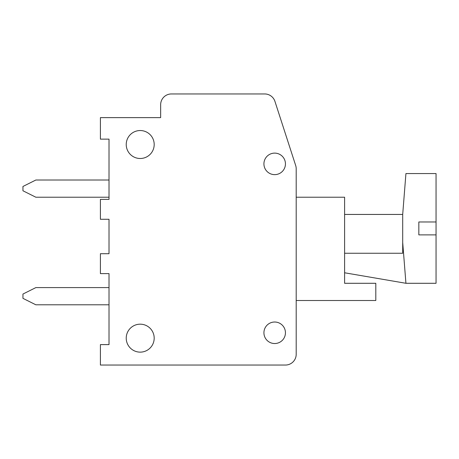 <?xml version="1.0" encoding="UTF-8"?>
<svg xmlns="http://www.w3.org/2000/svg" width="459" height="459" viewBox="0 0 459 459"><rect width="100%" height="100%" fill="white"/><g stroke="black" fill="none" stroke-linecap="round" stroke-linejoin="round"><path stroke-width="0.69" d="M178.935 93.952L171.408 93.952A10.758 10.758 0 0 0 160.65 104.709L160.65 117.619L100.406 117.619L100.406 139.134L109.013 139.134L109.013 180.014L35.859 180.014L22.95 186.469L22.95 190.772L35.859 197.227L109.013 197.227L109.013 199.378L109.013 197.227L109.013 199.378L109.013 197.227L109.013 199.378L109.013 197.227L109.013 199.378L109.013 197.227L109.013 199.378L109.013 197.227L109.013 199.378L109.013 197.227L109.013 199.378L109.013 197.227L109.013 199.378L109.013 197.227L109.013 199.378L109.013 197.227L109.013 199.378L100.406 199.378L100.406 219.282L109.013 219.282L109.013 253.707L100.406 253.707L100.406 273.61L109.013 273.61L109.013 287.592L35.859 287.592L22.95 294.047L22.95 298.35L35.859 304.805L109.013 304.805L109.013 344.611L109.013 304.805L109.013 344.611L109.013 304.805L109.013 344.611L109.013 304.805L109.013 344.611L109.013 304.805L109.013 344.611L109.013 304.805L109.013 344.611L109.013 304.805L109.013 344.611L109.013 304.805L109.013 344.611L109.013 304.805L109.013 344.611L100.406 344.611L100.406 365.048L285.441 365.048A10.758 10.758 0 0 0 296.198 354.291L296.198 300.502L375.806 300.502L375.806 283.289L344.606 283.289L344.606 197.227L296.198 197.227L296.198 168.803A10.758 10.758 0 0 0 295.676 165.492L274.941 101.399A10.758 10.758 0 0 0 264.705 93.952L258.543 93.952M296.198 354.291L296.198 168.803M295.676 165.492L274.941 101.399M160.65 104.709L160.65 117.619M109.013 139.134L109.013 199.378M109.013 219.282L109.013 253.707M109.013 344.611L109.013 273.604M100.406 365.048L285.441 365.048M140.207 352.139A13.988 13.988 0 0 1 128.101 331.163A13.988 13.988 0 0 1 152.319 331.163A13.988 13.988 0 0 1 140.207 352.139M274.683 174.638A10.758 10.758 0 0 1 265.365 158.498A10.758 10.758 0 0 1 284.001 158.498A10.758 10.758 0 0 1 274.683 174.638M264.705 93.952L171.408 93.952M274.683 343.533A10.758 10.758 0 0 1 265.365 327.399A10.758 10.758 0 0 1 284.001 327.399A10.758 10.758 0 0 1 274.683 343.533M140.207 158.498A13.988 13.988 0 0 1 128.101 137.522A13.988 13.988 0 0 1 152.319 137.522A13.988 13.988 0 0 1 140.207 158.498M436.05 221.972L436.05 234.882L418.837 234.882L418.837 221.972L436.05 221.972L436.05 173.559L405.928 173.559L402.698 214.439L402.698 242.409L405.928 283.289L344.606 272.778L344.606 283.289M405.928 283.289L436.05 283.289L436.05 234.882M344.606 214.439L402.698 214.439M402.698 242.409L402.698 253.259L344.606 253.259"/></g></svg>

